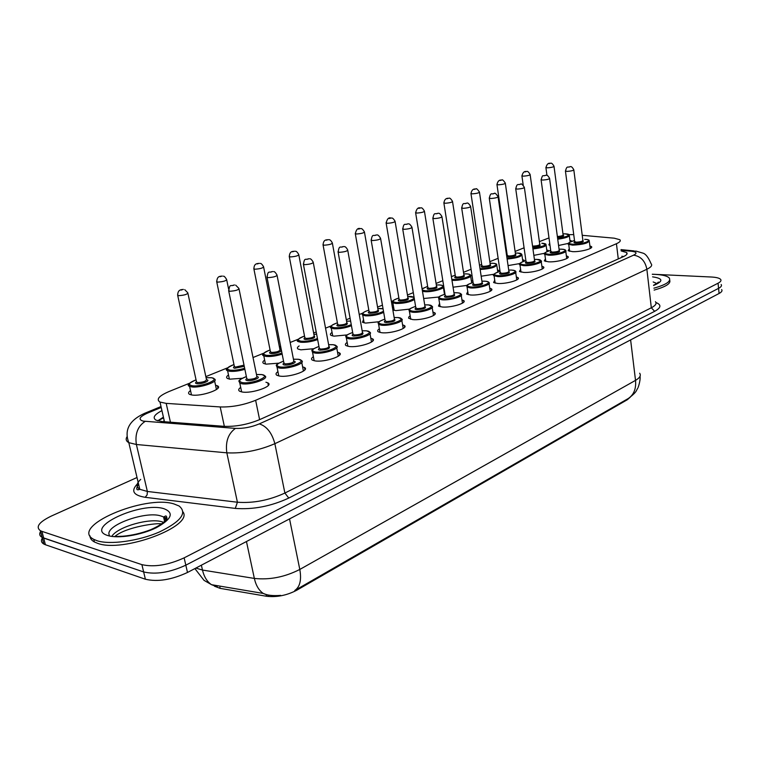 <?xml version="1.0" encoding="UTF-8"?>
<svg xmlns="http://www.w3.org/2000/svg" width="760" height="760" viewBox="0 0 760 760"><rect width="100%" height="100%" fill="white"/><g stroke="black" fill="none" stroke-linecap="round" stroke-linejoin="round"><path stroke-width="1.14" d="M265.933 382.233L267.815 382.859C274.559 385.842 251.987 393.927 242.079 391.979L239.761 391.295C238.098 390.317 238.412 389.025 240.701 387.391M302.603 366.852L304.437 367.479C310.64 370.358 289.322 377.786 279.556 376.067L276.963 375.316C275.443 374.385 275.766 373.169 277.941 371.668M337.526 352.194L339.312 352.83C345.03 355.594 324.834 362.444 315.219 360.924L312.369 360.126C310.983 359.233 311.324 358.093 313.386 356.697M370.813 338.209L372.552 338.846C377.824 341.506 358.673 347.833 349.21 346.493L346.113 345.648C344.85 344.802 345.202 343.738 347.159 342.437M402.581 324.852L404.282 325.498C409.137 328.044 390.934 333.906 381.634 332.728L378.318 331.854C377.159 331.047 377.52 330.049 379.382 328.842M432.934 312.094L434.596 312.731C439.071 315.172 421.733 320.615 412.594 319.58L408.585 318.183L408.794 316.977L410.162 315.856M461.956 299.877L463.581 300.513C467.713 302.851 451.164 307.914 442.197 307.012L438.491 306.09L439.584 303.44M489.734 288.183L491.331 288.809C495.149 291.051 479.332 295.773 470.516 294.984L466.64 294.053L467.751 291.565M516.344 276.963L517.911 277.59C521.445 279.727 506.303 284.145 497.648 283.47L493.611 282.53L494.731 280.183M541.87 266.199L543.409 266.827C546.687 268.869 532.161 273.011 523.649 272.422L519.479 271.491L520.609 269.277M566.371 255.863L567.872 256.481C570.912 258.438 556.957 262.333 548.606 261.829L544.303 260.898L545.433 258.808M589.893 245.936L591.375 246.544C594.197 248.406 580.783 252.073 572.575 251.645L568.147 250.724L569.288 248.758M215.526 385.215L217.388 385.805C224.162 388.654 201.067 396.91 191.567 394.934L189.601 394.354C187.976 393.433 188.28 392.179 190.523 390.583M242.184 378.28L229.776 379.164L227.544 378.518C226.043 377.634 226.366 376.456 228.494 374.974M278.74 363.166L266.161 364.144L263.673 363.441C262.305 362.606 262.637 361.494 264.66 360.107M313.671 348.726L300.856 349.828L298.138 349.077C296.875 348.279 297.217 347.234 299.145 345.942M347.073 334.932L333.972 336.158L331.037 335.378C329.878 334.609 330.229 333.621 332.063 332.424M379.022 321.736L365.617 323.095L362.472 322.287L363.527 319.513M409.621 309.111L395.874 310.602L392.853 309.938M444.096 291.812L444.619 291.945M438.938 297.008L423.671 298.509M471.342 280.649L472.91 281.257M467.039 285.399L453.065 287.195M497.496 269.933L499.006 270.522L499.253 271.567M493.99 274.255L481.166 276.212M522.595 259.644L524.086 260.224L524.362 261.06M519.859 263.549L508.06 265.601M546.725 249.745L548.464 250.98M544.711 253.26L533.843 255.36M569.924 240.217L571.625 241.319M568.584 243.352L558.572 245.48M573.724 234.612L568.917 234.669M214.472 586.216L220.181 588.373L266.494 596.258C276.668 597.436 286.738 595.441 296.704 590.254L627.323 399.731L630.239 397.195M164.036 419.909L163.856 421.296L164.226 420.745M548.995 237.927L539.381 241.613M189.572 383.211L169.034 391.523C158.964 395.865 155.952 399.38 159.999 402.068L166.193 403.38L220.2 406.942C231.876 407.274 243.684 405.051 255.635 400.292L616.436 243.713C619.856 242.184 620.986 240.853 619.827 239.714L614.222 238.184L582.226 235.305M524.067 247.808L515.1 251.436M498.132 258.305L489.829 261.668M471.077 269.258L463.505 272.327M442.823 280.697L436.069 283.433M413.307 292.647L407.445 295.013M392.787 300.951L391.409 301.511M382.432 305.14L377.558 307.116M362.662 313.148L359.252 314.526M350.094 318.231L346.322 319.76M331.18 325.888L325.546 328.168M316.198 331.949L313.633 332.994M298.233 339.226L290.177 342.484M280.63 346.351L279.404 346.845M263.729 353.191L253.023 357.523M227.553 367.84L205.836 376.627M392.521 307.99L393.623 307.163M550.003 245.385L548.853 244.891L549.698 243.171M652.289 274.227L711.284 277.01C716.309 277.276 719.435 278.074 720.651 279.414C721.515 280.573 720.651 281.837 718.058 283.204L184.138 557.859C168.178 565.126 154.1 567.387 141.901 564.642L41.923 531.364L43.662 538.061L42.133 537.406C39.587 535.961 39.074 533.986 40.584 531.458C39.074 533.986 39.587 535.961 42.133 537.406L143.649 571.947L43.662 538.061L45.4 544.73L43.861 544.065C41.316 542.602 40.793 540.597 42.294 538.052M184.138 557.859L185.82 565.174C169.898 572.489 155.838 574.75 143.649 571.947C155.838 574.75 169.898 572.489 185.82 565.174L718.57 288.344L185.82 565.174L187.492 572.47C171.608 579.832 157.577 582.084 145.388 579.225L45.4 544.73M721.154 284.506C722.028 285.684 721.164 286.957 718.57 288.344C721.164 286.957 722.028 285.684 721.154 284.506M136.762 484.557L138.491 483.769M268.736 595.526L263.264 593.436C258.913 590.444 255.94 585.438 254.353 578.427C269.648 580.07 284.791 577.077 299.801 569.449C301.653 579.88 299.981 586.891 294.794 590.482L628.197 398.563C633.831 394.849 636.272 388.778 635.521 380.37C639.872 377.824 641.25 375.44 639.654 373.207M164.046 519.061L166.601 519.137L164.046 519.061M721.667 289.598C722.532 290.785 721.677 292.077 719.093 293.474L187.492 572.47M41.923 531.364L40.394 530.717C35.397 526.927 39.035 522.044 51.309 516.068L137.018 477.517M218.386 387.096L217.721 387.372M161.937 410.628C154.261 414.608 152.294 417.791 156.037 420.175L162.118 421.553L224.152 426.331C235.857 426.769 247.674 424.536 259.616 419.634L623.323 256.671C626.696 255.113 627.808 253.745 626.658 252.558L621.176 250.933M157.709 420.822L163.419 417.154M621.822 256.262L623.646 256.528M652.298 274.312L655.206 274.398C662.644 274.787 667.318 275.975 669.227 277.96C671.308 281.295 666.197 284.696 653.894 288.183M669.683 280.165C671.108 283.452 665.922 286.757 654.113 290.092M96.995 540.711L93.793 539.372C68.713 526.727 144.913 494.361 174.03 503.965L179.056 505.979C187.559 512.857 180.975 521.54 159.315 532.019C138.614 541.053 109.896 545.043 96.995 540.711M183.017 511.926C193.667 526.281 122.873 553.081 97.641 543.333L94.439 541.984C91.495 540.35 90.003 538.298 89.956 535.809M220.181 588.373L219.925 587.252M266.494 596.258L266.095 594.406M296.704 590.254L296.542 589.475M627.323 399.731L627.247 399.104M163.6 417.962L161.937 418.589M618.279 258.932L616.436 243.713M259.606 419.644L255.635 400.292M224.343 426.351L220.2 406.942M170.43 422.19L166.193 403.38M195.861 568.081L202.473 570.057L254.353 578.427L246.458 541.519M289.541 518.909L299.801 569.449L635.521 380.37L630.619 339.901M217.265 586.796L211.565 584.706C207.129 581.77 204.098 576.887 202.473 570.057L201.371 565.183M719.093 293.474L718.058 283.204M145.388 579.225L141.901 564.642M161.225 407.455L147.468 413.136C139.375 416.831 137.94 419.491 143.174 421.116L235.448 428.393C243.342 428.697 251.294 427.196 259.312 423.88L633.564 255.17C637.308 253.26 636.737 251.969 631.864 251.322L621.091 250.249M631.864 251.322L635.996 251.104L642.694 253.061C645.506 253.659 648.308 257.203 651.082 263.691C652.583 265.316 651.178 267.178 646.874 269.258L274.863 443.688C258.78 450.566 242.773 453.615 226.832 452.827L136.382 444.495L128.81 442.662C125.96 441.094 125.438 439.005 127.252 436.392M140.733 479.38C136.249 483.502 135.935 486.808 139.792 489.297L147.364 491.454L136.382 444.495C134.814 433.969 137.74 426.255 145.169 421.382M655.947 302.527C661.608 304.798 661.181 307.733 654.645 311.334L288.772 498.056C270.978 506.303 253.147 509.751 235.286 508.411L145.189 497.306C133.323 495.33 130.691 490.903 137.303 484.025M633.564 255.17C640.746 256.253 645.183 260.946 646.874 269.258L651.32 307.781C655.576 305.558 656.944 303.534 655.443 301.701M235.448 428.393C228.2 433.589 225.331 441.731 226.832 452.827L237.414 502.227C253.251 503.376 269.078 500.317 284.886 493.05L651.32 307.781L654.645 311.334M145.189 497.306L147.126 494.855L147.364 491.454L237.414 502.227L235.286 508.411M259.312 423.88C266.76 426.284 271.947 432.887 274.863 443.688L284.886 493.05L288.772 498.056M144.115 413.526L147.468 413.136M562.97 233.861L565.107 233.833C567.91 233.947 569.297 234.355 569.25 235.077C569.649 236.702 565.811 238.079 557.726 239.2M557.621 238.383C568.689 236.474 571.14 234.964 564.975 233.852L562.97 233.88M550.43 163.324C551.342 162.678 552.539 163.656 554.002 166.24C553.679 166.982 551.484 167.513 547.409 167.846L545.889 167.438M549.081 163.695L549.927 163.4L549.081 163.695M557.375 236.541C561.136 236.198 563.046 235.629 563.093 234.821L554.031 166.487M563.15 235.115C564.642 235.97 562.761 236.711 557.479 237.357M569.63 251.322L568.708 244.349C566.665 243.817 568.594 242.525 574.494 240.493C567.919 242.43 567.406 243.684 572.954 244.273C582.853 244.682 595.146 239.486 584.706 239.352L584.848 239.333C587.964 239.581 589.428 240.027 589.228 240.654C588.553 243.124 583.015 244.615 572.622 245.138L568.708 244.349L568.547 243.561M582.948 240.682C584.231 241.803 581.885 242.592 575.918 243.029C573.857 242.905 573.439 242.497 574.664 241.813M574.626 241.518L576.251 242.174C580.403 241.965 582.616 241.366 582.882 240.379L573.838 170.022M570.123 166.744C571.092 166.098 572.318 167.095 573.8 169.755C573.505 170.525 571.254 171.076 567.045 171.409L565.431 170.971M569.601 166.82L568.746 167.124L569.601 166.82M653.182 281.96L657.029 283.584M652.593 276.858C663.242 278.416 663.575 281.285 653.581 285.466M541.956 243.257C544.73 243.476 546.079 243.894 546.012 244.511C546.278 246.401 541.918 247.874 532.95 248.947M532.827 248.112C544.939 246.269 547.931 244.653 541.804 243.276L541.889 243.257M539.828 244.587C541.072 245.708 538.726 246.497 532.788 246.952L532.665 246.943M532.542 246.059L533.13 246.097C537.263 245.879 539.476 245.28 539.752 244.292L530.167 174.762M526.547 171.541C527.421 170.886 528.618 171.874 530.138 174.505C529.815 175.284 527.573 175.835 523.383 176.168L521.892 175.74M525.112 171.931L525.986 171.627L525.112 171.931M517.883 253.061L521.844 254.324C521.883 256.519 516.971 258.096 507.11 259.055M506.986 258.191C516.942 258.02 526.822 253.251 517.721 253.08L515.337 253.108M515.575 254.448C516.819 255.626 514.406 256.443 508.345 256.899L506.758 256.585M506.683 256.082L507.281 255.664M507.233 255.36L508.697 256.025C512.952 255.816 515.214 255.179 515.489 254.134L505.343 183.379M501.695 180.101C502.151 179.198 503.358 180.196 505.305 183.093C504.992 183.92 502.683 184.49 498.38 184.832L496.935 184.376M500.166 180.5L501.087 180.177L500.166 180.5M506.445 254.476L507.081 254.315L506.454 254.495M492.85 263.264C495.833 263.673 497.116 264.1 496.689 264.527C496.375 267.111 490.856 268.774 480.149 269.515M480.016 268.603C489.725 269.021 502.578 263.549 492.661 263.283L490.067 263.302L492.765 263.255M490.342 264.698C491.578 265.943 489.098 266.798 482.904 267.254C481.013 267.102 480.681 266.674 481.887 265.962M481.849 265.667L483.265 266.361C487.644 266.142 489.962 265.487 490.228 264.385L479.493 192.356M475.827 189.002C476.216 188.081 477.423 189.097 479.446 192.042C479.142 192.907 476.776 193.515 472.34 193.857L470.934 193.373M474.192 189.42L475.152 189.088L474.192 189.42M479.493 265.202L481.678 264.565L479.503 265.231M466.773 273.875C469.547 274.265 470.782 274.692 470.497 275.158C473.698 276.953 460.047 280.934 452.589 280.345L451.981 280.298M451.82 279.328L452.969 279.433C462.517 280.126 476.767 274.265 466.573 273.894L463.752 273.913M464.065 275.367C465.291 276.697 462.735 277.58 456.399 278.036C454.546 277.875 454.224 277.428 455.449 276.697M455.401 276.393L456.779 277.124C461.291 276.906 463.676 276.212 463.933 275.053L452.551 201.704M448.875 198.284C449.606 197.609 450.822 198.636 452.504 201.362C452.2 202.274 449.768 202.91 445.208 203.252L443.84 202.739M447.127 198.721L448.124 198.379L447.127 198.721M455.221 275.262L451.392 276.602M561.374 249.166C564.281 249.394 565.706 249.84 565.658 250.496C568.337 252.187 556.016 255.588 548.635 255.179L544.834 254.391L544.644 253.536M545.803 261.497L544.834 254.391C542.953 253.678 544.901 252.339 550.677 250.363C544.056 252.367 543.486 253.669 548.986 254.305C558.923 254.799 571.719 249.375 561.222 249.185L559.065 249.194L561.308 249.156M559.293 250.562C560.576 251.75 558.163 252.567 552.064 253.013C550.031 252.871 549.622 252.453 550.867 251.74M550.829 251.446L552.415 252.13C556.69 251.921 558.952 251.294 559.208 250.258L549.622 178.638M545.889 175.294C546.811 174.638 548.045 175.655 549.584 178.353C549.29 179.17 546.981 179.74 542.659 180.072L541.072 179.607M545.309 175.38L544.417 175.693L545.309 175.38M536.94 259.397L541.12 260.747C544.008 262.504 531.173 266.133 523.668 265.648L519.973 264.851L519.755 263.929M525.892 260.661C519.203 262.703 518.586 264.062 524.029 264.746C533.995 265.326 547.323 259.683 536.769 259.416L534.403 259.426M534.669 260.851C535.952 262.115 533.472 262.96 527.24 263.406C525.217 263.255 524.837 262.808 526.091 262.077M526.043 261.782L527.592 262.504C532 262.295 534.318 261.639 534.565 260.537L524.39 187.615M520.638 184.205C521.113 183.274 522.357 184.309 524.352 187.302C524.067 188.166 521.692 188.765 517.246 189.097L515.707 188.594M520.001 184.291L519.07 184.614L520.001 184.291M511.489 270.056C514.586 270.484 515.936 270.94 515.546 271.405C518.662 273.248 505.286 277.124 497.639 276.555L494.076 275.756L493.829 274.759M495.178 283.147L494.076 275.756C492.024 274.987 494.019 273.524 500.051 271.358C493.316 273.476 492.632 274.901 498.019 275.633C508.003 276.308 521.911 270.417 511.3 270.076L508.715 270.076M509.019 271.567C510.283 272.897 507.737 273.79 501.362 274.236C499.367 274.065 499.006 273.6 500.27 272.849M500.222 272.545L501.733 273.315C506.264 273.106 508.649 272.412 508.886 271.253L498.094 196.973M494.323 193.486C494.731 192.555 495.966 193.6 498.047 196.631C497.772 197.543 495.339 198.17 490.742 198.512L489.25 197.98M493.611 193.582L492.642 193.923L493.611 193.582M109.307 535.097C104.272 525.749 145.416 510.692 160.74 515.926L167.038 518.111M166.174 517.978L167 518.234M107.844 535.543C82.688 528.105 141.027 501.115 164.036 508.734C174.344 512.791 171.741 519.137 156.227 527.753C141.18 535.163 118.028 538.887 107.844 535.543M112.157 535.781C118.921 526.376 150.005 517.778 162.108 521.825L163.714 522.386M164.625 521.559L163.59 517.094L165.993 520.049M163.656 517.417L165.347 517.769M439.603 284.943C442.159 285.313 443.355 285.731 443.203 286.216C446.652 288.097 432.383 292.353 424.802 291.669L422.484 291.298M422.275 290.044L425.201 290.738C434.748 291.526 449.606 285.409 439.384 284.962L436.316 284.971L439.489 284.933M436.667 286.491C437.883 287.897 435.252 288.819 428.773 289.284C426.94 289.104 426.645 288.638 427.889 287.888M427.832 287.574L429.162 288.344C433.817 288.125 436.269 287.403 436.515 286.168L424.46 211.451M420.774 207.964C421.572 207.328 422.788 208.364 424.394 211.081C424.099 212.049 421.601 212.714 416.898 213.066L415.587 212.524M418.893 208.42L419.928 208.059L418.893 208.42M422.075 288.772L427.633 286.368L422.104 288.962M414.456 299.535C409.716 302.214 403.503 303.534 395.808 303.487L392.873 302.784L392.53 301.625M398.867 298.005C392.226 300.2 391.343 301.71 396.216 302.527C404.823 302.413 410.818 300.951 414.219 298.138M414.095 297.369L407.702 296.514L411.131 296.476M408.091 298.091C409.298 299.582 406.59 300.551 399.95 301.007C398.145 300.817 397.879 300.333 399.123 299.554M399.076 299.25L400.349 300.058C405.156 299.839 407.673 299.07 407.911 297.768L395.124 221.625M391.438 218.082C392.312 217.645 393.519 218.7 395.058 221.226C394.772 222.252 392.198 222.946 387.334 223.307L386.08 222.727M389.415 218.548L390.498 218.167L389.415 218.548M383.686 312.388C378.242 314.858 372.181 316.008 365.522 315.837L362.748 315.144L362.358 313.899M368.809 310.127C362.121 312.398 361.161 313.975 365.94 314.849C372.77 314.972 378.613 313.776 383.496 311.267M383.068 308.807L377.805 308.56M378.242 310.203C379.449 311.78 376.656 312.797 369.844 313.262C368.077 313.044 367.83 312.541 369.094 311.752M369.037 311.438L370.262 312.284C375.221 312.065 377.815 311.258 378.043 309.871L364.477 232.266M360.81 228.646C361.57 228.19 362.767 229.254 364.401 231.828C364.116 232.911 361.466 233.643 356.449 234.013L355.243 233.405M358.606 229.13L359.736 228.741L358.606 229.13M484.947 281.172C487.806 281.57 489.117 282.026 488.889 282.53C492.252 284.459 478.277 288.591 470.497 287.935L467.067 287.137L466.783 286.055M468.236 294.68L467.067 287.137C467.523 285.893 463.856 285.589 473.109 282.52C466.317 284.715 465.566 286.197 470.887 286.985C480.89 287.755 495.397 281.618 484.737 281.19L481.916 281.19M482.258 282.748C483.522 284.154 480.899 285.085 474.373 285.522C472.406 285.342 472.065 284.858 473.347 284.078M473.299 283.784L474.762 284.582C479.436 284.373 481.887 283.651 482.106 282.425L470.649 206.739M466.868 203.186C467.628 202.502 468.873 203.556 470.592 206.368C470.326 207.328 467.827 207.983 463.087 208.335L461.643 207.765M466.07 203.281L465.053 203.632L466.07 203.281M457.263 292.771C459.828 293.123 461.092 293.578 461.054 294.12C464.702 296.134 450.081 300.57 442.149 299.81L438.872 299.031L438.548 297.853M444.99 294.215C438.13 296.457 437.323 297.996 442.558 298.841C452.561 299.716 467.723 293.303 457.026 292.79L453.948 292.78M454.328 294.405C455.591 295.897 452.884 296.875 446.205 297.322C444.258 297.113 443.945 296.609 445.236 295.811M445.189 295.507L446.604 296.352C451.43 296.144 453.948 295.383 454.147 294.072L441.978 216.932M438.197 213.313C439.147 212.876 440.391 213.95 441.911 216.534C441.664 217.55 439.09 218.243 434.197 218.595L432.81 217.996M437.304 213.408L436.249 213.778L437.304 213.408M428.336 304.883L431.974 306.233C435.926 308.332 420.603 313.091 412.528 312.227L409.421 311.457L409.041 310.184M415.596 306.403C408.68 308.712 407.797 310.327 412.946 311.229C422.959 312.227 438.815 305.51 428.079 304.902L424.726 304.893M425.144 306.584C426.408 308.17 423.615 309.187 416.765 309.633C414.856 309.415 414.561 308.892 415.872 308.066M415.824 307.752L417.183 308.645C422.17 308.437 424.764 307.638 424.945 306.251L412.005 227.601M408.234 223.905C409.117 223.468 410.352 224.552 411.93 227.155C411.692 228.237 409.041 228.969 403.987 229.33L402.658 228.693M407.227 224L406.115 224.39L407.227 224M351.452 325.707C345.638 327.997 339.777 329.004 333.858 328.738L331.255 328.073L330.819 326.733M337.392 322.81C330.638 325.156 329.612 326.791 334.295 327.731C340.204 327.959 345.857 326.933 351.253 324.644M350.626 321.166L346.57 321.147M347.054 322.867C348.251 324.529 345.363 325.603 338.371 326.069C336.642 325.841 336.423 325.308 337.706 324.491M337.649 324.178L338.817 325.062C343.938 324.843 346.608 323.988 346.816 322.515L332.415 243.38M328.776 239.704C329.83 239.447 331.008 240.511 332.329 242.905C332.053 244.065 329.317 244.834 324.13 245.204L322.99 244.568M326.382 240.198L327.57 239.789L326.382 240.198M317.642 339.587C311.657 341.705 306.014 342.589 300.713 342.247L298.309 341.61L297.806 340.166M298.309 341.61C295.63 340.803 297.702 338.95 304.513 336.043C297.711 338.504 296.59 340.214 301.169 341.212C306.385 341.515 311.809 340.632 317.452 338.542M314.412 336.11C315.609 337.877 312.626 338.998 305.444 339.473C303.753 339.216 303.563 338.675 304.855 337.829M304.798 337.516L305.9 338.438C311.201 338.209 313.956 337.316 314.155 335.749L298.851 255.027M295.269 251.294C296.181 250.999 297.341 252.073 298.747 254.514C298.481 255.74 295.659 256.548 290.282 256.937L289.209 256.253M292.628 251.788L293.873 251.36L292.628 251.788M316.635 334.229L313.88 334.315L316.625 334.191M282.159 354.103C276.146 356.031 270.75 356.801 265.99 356.402L263.786 355.794L263.226 354.245M270.085 349.98C263.207 352.488 262.01 354.274 266.475 355.328C271.092 355.699 276.25 354.939 281.951 353.058M280.231 349.97C284.44 350.692 275.32 354.179 270.949 353.514C269.306 353.238 269.135 352.668 270.446 351.804M270.38 351.481L271.424 352.45C276.916 352.222 279.756 351.272 279.946 349.609L263.663 267.235M260.167 263.454C260.917 263.122 262.048 264.195 263.549 266.674C263.283 267.976 260.366 268.831 254.809 269.23L253.802 268.508M257.25 263.948L258.562 263.501L257.25 263.948M280.962 348.023L279.651 348.099L280.953 347.985M244.872 369.312C238.934 371.041 233.833 371.688 229.577 371.241L227.591 370.68L226.955 369.018M233.966 364.553C227.031 367.156 225.73 369.018 230.071 370.148C234.166 370.566 239.03 369.93 244.653 368.248M244.264 366.367L234.773 368.229C233.177 367.945 233.035 367.346 234.365 366.453M234.298 366.13L235.267 367.147L244.008 365.142M223.364 276.222C223.943 275.851 225.026 276.925 226.613 279.433C226.347 280.82 223.335 281.723 217.569 282.131L216.629 281.38M220.124 276.697L221.493 276.231L220.124 276.697M211.935 377.777L214.168 378.831C220.134 381.292 199.718 388.502 191.33 386.821L189.591 386.317L189.439 383.828M196.052 379.858C189.05 382.555 187.653 384.503 191.862 385.7C201.077 387.448 221.625 378.993 211.413 377.739L206.074 377.72M206.777 379.753C211.365 380.513 201.229 384.541 196.792 383.686C195.244 383.382 195.139 382.764 196.489 381.843M196.412 381.51L197.315 382.565C203.224 382.327 206.264 381.263 206.435 379.373L187.957 293.483M184.756 289.665L187.815 292.828C187.539 294.32 184.414 295.269 178.439 295.688L177.574 294.899M181.108 290.101L182.552 289.608L181.108 290.101M398.107 317.556L401.565 318.887C405.849 321.081 389.756 326.202 381.548 325.213L378.613 324.463L378.176 323.095M384.864 319.143C377.881 321.537 376.922 323.228 381.985 324.197C391.979 325.308 408.566 318.288 397.812 317.566L394.155 317.547L397.926 317.537M394.63 319.323C395.894 321.005 393.005 322.069 385.976 322.525C384.104 322.278 383.828 321.736 385.159 320.881M385.111 320.568L386.403 321.508C391.571 321.29 394.231 320.454 394.402 318.972L380.637 238.754M376.884 234.992C377.682 234.536 378.898 235.629 380.551 238.269C380.323 239.428 377.596 240.189 372.372 240.559L371.099 239.884M375.753 235.077L374.585 235.486L375.753 235.077M366.462 330.819L369.731 332.12C374.376 334.409 357.447 339.938 349.096 338.817L346.36 338.095L345.866 336.613M352.678 332.49C345.638 334.97 344.594 336.727 349.552 337.763C359.518 339.017 376.912 331.664 366.13 330.828L362.159 330.799L366.253 330.79M362.681 332.652C363.945 334.438 360.962 335.559 353.733 336.015C351.899 335.749 351.661 335.179 353.01 334.305M352.953 333.991L354.188 334.97C359.537 334.751 362.283 333.868 362.425 332.291L347.776 250.448M344.071 246.61C345.116 246.344 346.322 247.447 347.681 249.916C347.462 251.151 344.651 251.949 339.235 252.329L338.029 251.617M342.769 246.696L341.544 247.123L342.769 246.696M333.317 344.717L336.376 345.981C341.42 348.365 323.57 354.35 315.087 353.067L312.559 352.383L311.99 350.787M314.155 360.743L312.559 352.383C312.844 350.493 308.322 350.721 318.944 346.455C311.847 349.049 310.716 350.892 315.562 351.994C325.489 353.4 343.729 345.676 332.947 344.717L328.624 344.679L333.06 344.679M329.203 346.617C330.467 348.507 327.38 349.695 319.95 350.16C318.155 349.875 317.937 349.277 319.305 348.374M319.248 348.051L320.416 349.087C325.954 348.868 328.795 347.918 328.918 346.247L313.31 262.703M309.672 258.808C310.565 258.514 311.742 259.616 313.196 262.133C312.997 263.435 310.089 264.29 304.475 264.68L303.335 263.919M308.17 258.875L306.888 259.331L308.17 258.875M298.566 359.29L301.387 360.515C306.859 362.995 288.012 369.493 279.385 368.03L277.087 367.384L276.44 365.665M283.556 361.171C276.383 363.831 275.158 365.75 279.88 366.928C289.75 368.486 308.911 360.382 298.129 359.29L293.445 359.242M294.082 361.256C298.433 362.073 289.066 365.74 284.487 364.999C282.739 364.686 282.558 364.069 283.945 363.137M283.879 362.815L284.981 363.888C290.728 363.669 293.654 362.672 293.769 360.886L277.115 275.576M273.581 271.633C274.312 271.31 275.452 272.412 276.991 274.949C276.801 276.345 273.79 277.248 267.966 277.647L266.912 276.839M271.842 271.672L270.493 272.147L271.842 271.672M262.067 374.613L264.632 375.772C270.579 378.337 250.619 385.405 241.88 383.752L239.827 383.163L239.086 381.311M241.642 391.903L239.827 383.163C239.98 380.978 235.068 381.482 246.363 376.561C239.124 379.354 237.804 381.368 242.392 382.612C252.187 384.351 272.337 375.829 261.573 374.585L256.49 374.537M257.194 376.637C261.734 377.473 251.855 381.416 247.237 380.589C245.537 380.256 245.394 379.61 246.791 378.651M246.724 378.318L247.751 379.449C253.716 379.221 256.747 378.157 256.842 376.257L239.067 289.113M235.676 285.142L238.925 288.42C238.744 289.911 235.629 290.871 229.586 291.279L228.598 290.434M233.643 285.123L232.227 285.617L233.643 285.123M267.815 382.859L268.327 385.405M304.437 367.479L304.893 369.825M339.312 352.83L339.71 354.986M372.552 338.846L372.903 340.822M404.282 325.498L404.595 327.313M434.596 312.731L434.862 314.393M463.581 300.513L463.818 302.034M491.331 288.809L491.539 290.206M517.911 277.59L518.092 278.863M543.409 266.827L543.571 267.985M567.872 256.481L568.014 257.545M591.375 246.544L591.498 247.513M217.388 385.805L217.911 388.236M499.006 270.522L499.168 271.595M524.086 260.224L524.21 261.108M548.178 250.325L548.283 251.047M571.358 240.787L571.434 241.385M163.581 417.886L157.814 420.726M164.454 421.733L159.999 402.068M280.668 595.384C272.897 595.992 267.092 595.346 263.264 593.436L211.565 584.706L204.012 580.336L194.883 568.594M628.9 398.107C633.365 394.611 635.882 392.094 636.443 390.535L637.735 388.189C637.972 388.198 640.67 380.665 640.053 376.248M43.861 544.065L40.394 530.717M161.016 406.562L144.761 413.259C129.314 420.233 123.994 430.036 128.81 442.662L139.792 489.297C136.249 490.76 135.821 488.965 138.519 483.901M634.001 250.905L621.015 249.612M626.857 254.258L626.658 252.558M569.354 235.857L570.152 241.936M550.278 163.324C548.264 162.811 546.82 164.255 545.927 167.675L546.962 175.446M574.683 241.87L565.459 171.228C566.884 165.129 567.843 167.846 569.962 166.744M589.332 241.499L590.225 248.501M657.096 283.537L658.075 282.255C659.794 281.751 658.293 282.739 653.553 285.228M546.126 245.366L546.972 251.541M526.366 171.551C524.239 171.066 522.756 172.558 521.93 175.997L523.222 185.221M507.291 255.721L496.973 184.661C497.61 181.298 499.111 179.778 501.486 180.101M521.968 255.246L522.87 261.563M517.817 253.061L515.337 253.09M481.897 266.028L470.981 193.686C471.542 190.266 473.072 188.708 475.579 189.002M496.84 265.534L497.8 272.013M455.458 276.763L443.897 203.082C444.324 199.68 445.892 198.084 448.58 198.284M470.668 276.25L471.694 282.929M466.668 273.875L463.752 273.894M455.221 275.234L451.383 276.555M550.876 251.797L541.111 179.892C542.868 173.327 542.735 176.823 545.689 175.294M565.782 251.417L566.722 258.552M521.008 272.099L519.973 264.851C518.016 264.109 519.982 262.713 525.882 260.642M534.403 259.407L536.864 259.388M526.1 262.143L515.745 188.907C517.094 182.628 518.044 185.335 520.41 184.205M541.253 261.753L542.26 269.021M508.706 270.056L511.394 270.047M500.279 272.916L489.297 198.322C490.76 191.339 491.844 194.921 494.047 193.486M515.707 272.517L516.771 279.927M166.982 518.282L163.685 517.494M93.793 539.372L94.439 541.984M161.614 524.001C158.631 522.481 126.017 526.784 114.912 536.417M163.59 517.094L165.043 516.249C166.202 515.461 166.81 516.258 166.849 518.643C164.711 522.234 159.23 525.958 150.394 529.834C141.008 533.33 131.774 535.467 122.702 536.227L113.411 536.607M427.899 287.954L415.644 212.895C416.49 208.876 418.085 207.233 420.423 207.955M443.394 287.413L444.495 294.32M414.058 297.169L411.264 296.485M399.142 299.63L386.147 223.136C387.077 218.899 388.702 217.208 391.02 218.063M398.858 297.977C392.53 300.418 390.535 302.024 392.873 302.784L394.165 310.365M383.059 308.75L381.691 308.541M369.113 311.828L355.319 233.843C356.174 229.52 357.837 227.781 360.306 228.618M368.809 310.099C363.042 312.16 361.019 313.842 362.748 315.144L364.125 322.876M381.52 308.522L377.805 308.531M481.916 281.162L484.842 281.162M473.356 284.154L461.7 208.145C463.077 201.143 464.027 204.659 466.545 203.177M489.069 283.736L490.2 291.289M440.116 306.717L438.872 299.031C439.261 297.644 435.584 297.407 444.98 294.187M453.938 292.762L457.13 292.762M445.255 295.887L432.877 218.405C434.226 211.232 435.176 214.814 437.808 213.303M461.263 295.44L462.46 303.145M410.742 319.305L409.421 311.457C409.801 309.976 405.897 309.833 415.596 306.375M424.716 304.865L428.184 304.874M415.891 308.142L402.733 229.14C404.006 221.853 404.994 225.425 407.769 223.886M432.212 307.667L433.494 315.533M337.716 324.577L323.076 245.043C323.437 238.991 326.752 240.027 328.177 239.666M337.383 322.781C330.913 325.375 328.871 327.132 331.255 328.073L332.719 335.967M350.588 321.119L346.57 321.119M304.874 337.915L289.313 256.776C289.579 250.677 292.961 251.56 294.528 251.227M270.465 351.889L253.916 269.078C253.897 263.007 257.583 263.663 259.274 263.349M270.076 349.942C263.065 353.048 260.974 354.996 263.786 355.794L265.449 364.03M234.384 366.548L216.761 281.988C216.999 275.832 219.963 276.383 222.271 276.079M226.746 280.041L228.608 289.104M233.966 364.524C226.736 367.83 224.618 369.882 227.591 370.68L229.358 379.097M196.507 381.938L177.726 295.555C177.564 289.161 181.593 289.702 183.398 289.437M214.614 380.94L216.448 389.538M196.042 379.829C188.623 383.334 186.466 385.5 189.591 386.317L191.472 394.924M211.536 377.701L206.074 377.691M380.019 332.481L378.613 324.463C379.012 322.82 374.794 322.876 384.854 319.115M385.177 320.967L371.184 240.369C372.447 232.921 373.284 236.578 376.333 234.954M401.831 320.454L403.199 328.481M347.861 346.275L346.36 338.095C346.645 336.404 342.466 336.366 352.678 332.462M353.02 334.39L338.124 252.149C339.33 244.558 340.195 248.197 343.397 246.563M370.034 333.839L371.488 342.028M319.323 348.46L303.449 264.499C304.599 256.756 305.416 260.433 308.854 258.733M336.727 347.852L338.276 356.221M278.787 375.934L277.087 367.384C277.324 365.256 272.584 365.75 283.547 361.133M293.436 359.204L298.252 359.252M283.964 363.233L267.035 277.476C268.128 269.581 268.888 273.267 272.574 271.519M301.777 362.548L303.43 371.099M256.481 374.499L261.697 374.547M246.819 378.746L228.741 291.127C229.852 283.005 230.403 286.805 234.441 284.952"/></g></svg>

